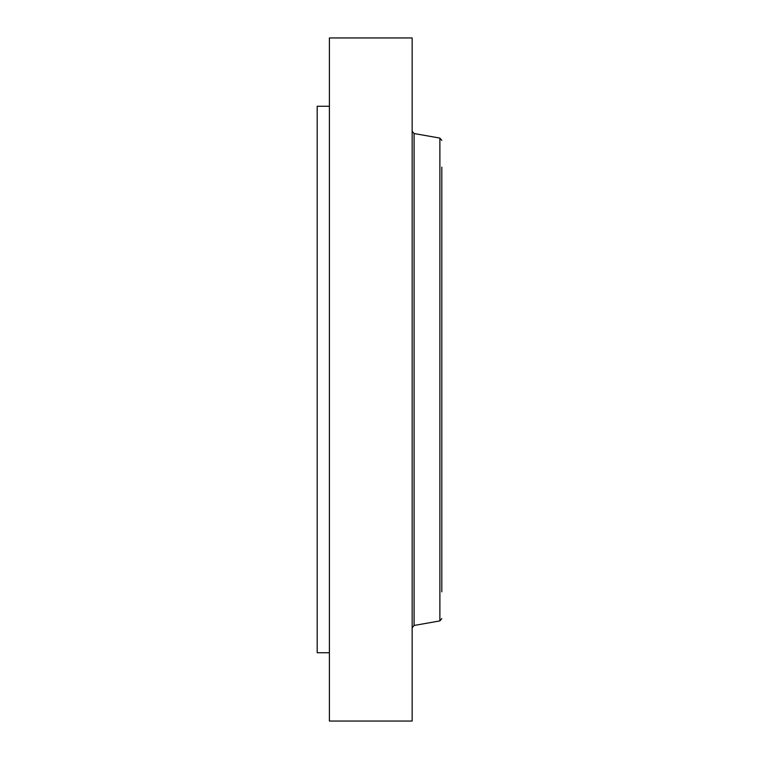 <?xml version="1.0" encoding="UTF-8"?>
<svg xmlns="http://www.w3.org/2000/svg" width="759" height="759" viewBox="0 0 759 759"><rect width="100%" height="100%" fill="white"/><g stroke="black" fill="none" stroke-linecap="round" stroke-linejoin="round"><path stroke-width="1.14" d="M441.814 591.849L441.814 193.147M441.814 589.335L441.814 167.151M329.397 652.74L317.186 652.74L317.186 106.26L329.397 106.26M329.397 721.05L329.397 37.95L412.156 37.95L412.156 721.05L329.397 721.05M441.814 618.613L439.878 620.919L439.878 138.081L441.814 140.387M439.878 620.919L414.091 625.463L414.091 133.537L412.156 131.231M439.878 138.081L414.091 133.537M414.091 625.463L412.156 627.769"/></g></svg>
